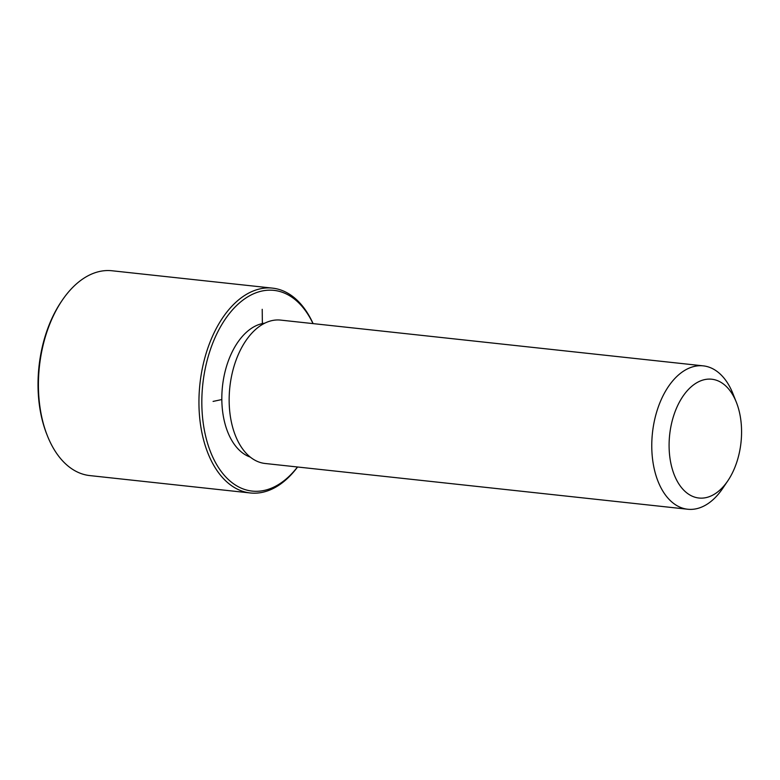 <?xml version="1.0" encoding="UTF-8"?>
<svg xmlns="http://www.w3.org/2000/svg" width="780" height="780" viewBox="0 0 780 780"><rect width="100%" height="100%" fill="white"/><g stroke="black" fill="none" stroke-linecap="round" stroke-linejoin="round"><path stroke-width="1.17" d="M250.263 457.09A67.987 40.823 -83.8 0 1 243.916 453.901A67.987 40.823 -83.8 0 1 223.236 380.698A67.987 40.823 -83.8 0 1 264.761 323.173M727.867 480.753L722.699 488.407A72.111 43.3 -83.8 0 1 687.745 509.242L265.132 463.486A72.111 43.3 -83.8 0 1 252.583 458.786A72.111 43.3 -83.8 0 1 231.524 376.311A72.111 43.3 -83.8 0 1 280.654 320.102L703.267 365.859A72.111 43.3 -83.8 0 1 715.816 370.558A72.111 43.3 -83.8 0 1 732.956 393.705L736.359 402.285A59.748 35.87 -83.8 0 1 727.867 480.753A59.748 35.87 -83.8 0 1 688.506 494.13A59.748 35.87 -83.8 0 1 673.237 417.125A59.748 35.87 -83.8 0 1 722.163 383.107A59.748 35.87 -83.8 0 1 736.359 402.285M687.745 509.242A72.111 43.3 -83.8 0 1 675.197 504.553A72.111 43.3 -83.8 0 1 654.137 422.077A72.111 43.3 -83.8 0 1 703.267 365.859M297.482 466.986A100.952 60.616 -83.8 0 1 234.634 484.526A100.952 60.616 -83.8 0 1 208.835 354.412A100.952 60.616 -83.8 0 1 291.505 296.936A100.952 60.616 -83.8 0 1 313.004 323.602M297.58 466.996A103.018 61.854 -83.8 0 1 250.341 492.97A103.018 61.854 -83.8 0 1 232.411 486.262A103.018 61.854 -83.8 0 1 202.332 368.433A103.018 61.854 -83.8 0 1 272.522 288.132A103.018 61.854 -83.8 0 1 290.443 294.84A103.018 61.854 -83.8 0 1 313.102 323.612M250.341 492.97L89.807 475.585A103.018 61.854 -83.8 0 1 71.887 468.877A103.018 61.854 -83.8 0 1 47.404 435.815L46.839 434.392A100.952 60.616 -83.8 0 1 61.191 301.802L62.059 300.524A103.018 61.854 -83.8 0 1 111.989 270.757L272.522 288.132M47.404 435.815A103.018 61.854 -83.8 0 1 62.059 300.524M262.363 323.573L262.216 309.319M221.832 399.545L213.086 401.417"/></g></svg>
